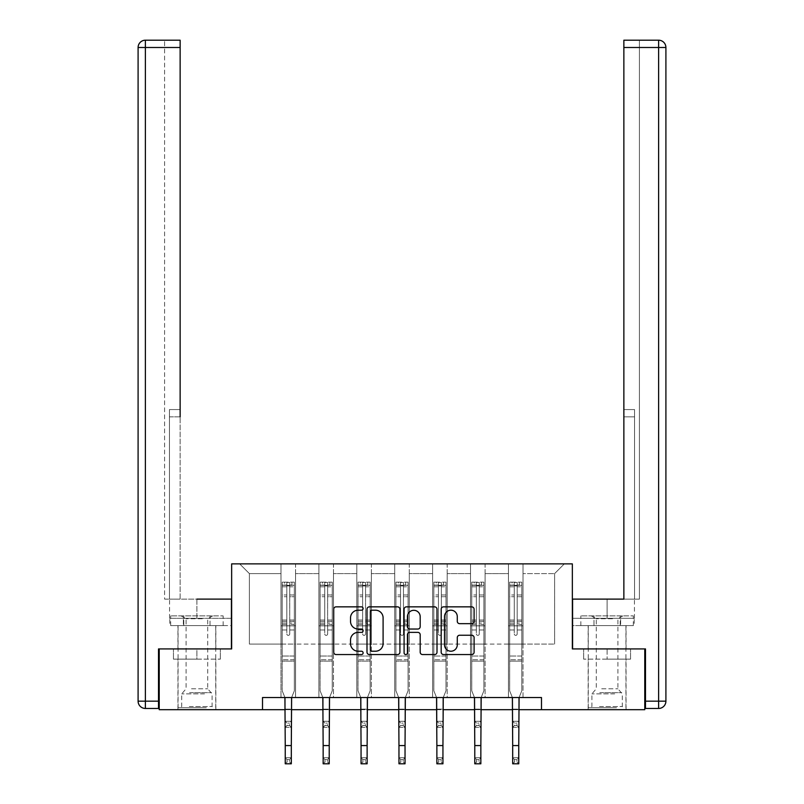 <?xml version="1.0" encoding="UTF-8"?>
<svg xmlns="http://www.w3.org/2000/svg" width="804" height="804" viewBox="0 0 804 804"><rect width="100%" height="100%" fill="white"/><g stroke="black" fill="none" stroke-linecap="round" stroke-linejoin="round"><path stroke-width="0.6" stroke-dasharray="4.02 3.01" d="M363.117 608.517A1.668 1.668 0 0 0 361.448 606.849L336.102 606.849A2.382 2.382 0 0 0 333.72 609.241L333.72 652.175A2.382 2.382 0 0 0 336.102 654.556L361.448 654.556A1.668 1.668 0 0 0 363.117 652.888A1.668 1.668 0 0 0 361.448 651.22L358.172 651.22A7.628 7.628 0 0 1 350.534 643.582L350.534 640.004A7.628 7.628 0 0 1 358.172 632.376L361.448 632.376A1.668 1.668 0 0 0 363.117 630.708A1.668 1.668 0 0 0 361.448 629.04L358.172 629.04A7.628 7.628 0 0 1 350.534 621.402L350.534 617.824A7.628 7.628 0 0 1 358.172 610.196L361.448 610.196A1.668 1.668 0 0 0 363.117 608.517M607.1 659.139L583.644 659.139L630.547 659.139L607.1 659.139L607.1 648.928L630.547 648.928L583.644 648.928L626.055 648.928L588.146 648.928L607.1 648.928L607.1 659.139M607.1 709.681L588.146 709.681L607.1 709.681M196.9 659.139L220.356 659.139L173.453 659.139L196.9 659.139L196.9 648.928L220.356 648.928L173.453 648.928L215.854 648.928L196.9 648.928L196.9 659.139M196.9 709.681L215.854 709.681L196.9 709.681M541.484 709.681L541.484 697.53L541.484 709.681L644.768 709.681L644.768 648.928L572.347 648.928L572.347 563.875L231.652 563.875L231.652 648.928L159.232 648.928L159.232 709.681L262.516 709.681L262.516 697.53L541.484 697.53L262.516 697.53L541.484 697.53L541.484 709.681L262.516 709.681L262.516 697.53L262.516 709.681M508.44 563.875L564.328 563.875L523.022 563.875L523.022 644.074L554.609 644.074L523.022 644.074L523.022 573.604L554.609 573.604L523.022 573.604L523.022 563.875L523.022 697.53L508.44 697.53L523.022 697.53L508.44 697.53L523.022 697.53L523.022 563.875L485.103 563.875L508.44 563.875L508.44 644.074L485.103 644.074L508.44 644.074L508.44 573.604L485.103 573.604L485.103 644.074L485.103 573.604L508.44 573.604L508.44 563.875L508.44 697.53L508.44 625.844L508.44 644.074L523.022 644.074L508.44 644.074L508.44 625.844L523.022 625.844L508.44 625.844L508.44 697.53L508.44 563.875M470.531 563.875L485.103 563.875L485.103 697.53L470.531 697.53L485.103 697.53L470.531 697.53L485.103 697.53L485.103 563.875L447.195 563.875L470.531 563.875L470.531 644.074L447.195 644.074L470.531 644.074L470.531 573.604L447.195 573.604L447.195 644.074L447.195 573.604L470.531 573.604L470.531 563.875L470.531 697.53L470.531 625.844L470.531 644.074L485.103 644.074L470.531 644.074L470.531 625.844L485.103 625.844L470.531 625.844L470.531 697.53L470.531 563.875M432.622 563.875L447.195 563.875L447.195 697.53L432.622 697.53L447.195 697.53L432.622 697.53L447.195 697.53L447.195 563.875L409.286 563.875L432.622 563.875L432.622 644.074L409.286 644.074L432.622 644.074L432.622 573.604L409.286 573.604L409.286 644.074L409.286 573.604L432.622 573.604L432.622 563.875L432.622 697.53L432.622 625.844L432.622 644.074L447.195 644.074L432.622 644.074L432.622 625.844L447.195 625.844L432.622 625.844L432.622 697.53L432.622 563.875M394.714 563.875L409.286 563.875L409.286 697.53L394.714 697.53L409.286 697.53L394.714 697.53L409.286 697.53L409.286 563.875L371.378 563.875L394.714 563.875L394.714 644.074L371.378 644.074L394.714 644.074L394.714 573.604L371.378 573.604L371.378 644.074L371.378 573.604L394.714 573.604L394.714 563.875L394.714 697.53L394.714 625.844L394.714 644.074L409.286 644.074L394.714 644.074L394.714 625.844L409.286 625.844L394.714 625.844L394.714 697.53L394.714 563.875M356.805 563.875L371.378 563.875L371.378 697.53L356.805 697.53L371.378 697.53L356.805 697.53L371.378 697.53L371.378 563.875L333.469 563.875L356.805 563.875L356.805 644.074L333.469 644.074L356.805 644.074L356.805 573.604L333.469 573.604L333.469 644.074L333.469 573.604L356.805 573.604L356.805 563.875L356.805 697.53L356.805 625.844L356.805 644.074L371.378 644.074L356.805 644.074L356.805 625.844L371.378 625.844L356.805 625.844L356.805 697.53L356.805 563.875M318.897 563.875L333.469 563.875L333.469 697.53L318.897 697.53L333.469 697.53L318.897 697.53L333.469 697.53L333.469 563.875L295.56 563.875L318.897 563.875L318.897 644.074L295.56 644.074L318.897 644.074L318.897 573.604L295.56 573.604L295.56 644.074L295.56 573.604L318.897 573.604L318.897 563.875L318.897 697.53L318.897 625.844L318.897 644.074L333.469 644.074L318.897 644.074L318.897 625.844L333.469 625.844L318.897 625.844L318.897 697.53L318.897 563.875M280.978 563.875L295.56 563.875L295.56 697.53L280.978 697.53L295.56 697.53L280.978 697.53L295.56 697.53L295.56 563.875L239.672 563.875L280.978 563.875L280.978 644.074L249.391 644.074L249.391 573.604L280.978 573.604L249.391 573.604L239.672 563.875L249.391 573.604L249.391 644.074L280.978 644.074L280.978 563.875L280.978 697.53L280.978 563.875M285.239 709.681L291.309 709.681M323.148 709.681L329.218 709.681M361.056 709.681L367.126 709.681M398.965 709.681L405.035 709.681M436.873 709.681L442.944 709.681M474.782 709.681L480.852 709.681M512.691 709.681L518.761 709.681M554.609 644.074L554.609 573.604L564.328 563.875L554.609 573.604L554.609 644.074M280.978 644.074L295.56 644.074L295.56 625.844L295.56 697.53L295.56 625.844L295.56 644.074L280.978 644.074L280.978 625.844L295.56 625.844L280.978 625.844L280.978 697.53L280.978 644.074M280.978 625.844L295.56 625.844L280.978 625.844M318.897 625.844L333.469 625.844L318.897 625.844M356.805 625.844L371.378 625.844L356.805 625.844M394.714 625.844L409.286 625.844L394.714 625.844M432.622 625.844L447.195 625.844L432.622 625.844M470.531 625.844L485.103 625.844L470.531 625.844M508.44 625.844L523.022 625.844L508.44 625.844M173.453 659.139L173.453 648.928L173.453 659.139M220.356 659.139L220.356 648.928L220.356 659.139M630.547 659.139L630.547 648.928L630.547 659.139M583.644 659.139L583.644 648.928L583.644 659.139M399.91 652.175L399.91 609.241A2.382 2.382 0 0 0 397.528 606.849L369.378 606.849A2.382 2.382 0 0 0 366.996 609.241L366.996 652.175A2.382 2.382 0 0 0 369.378 654.556L397.528 654.556A2.382 2.382 0 0 0 399.91 652.175M372.001 610.196A1.668 1.668 0 0 0 370.332 611.864L370.332 649.552A1.668 1.668 0 0 0 372.001 651.22L375.468 651.22A7.628 7.628 0 0 0 383.096 643.582L383.096 617.824A7.628 7.628 0 0 0 375.468 610.196L372.001 610.196M406.472 606.849L434.622 606.849A2.382 2.382 0 0 1 437.004 609.241L437.004 652.175A2.382 2.382 0 0 1 434.622 654.556L422.572 654.556A2.382 2.382 0 0 1 420.19 652.175L420.19 634.758A2.382 2.382 0 0 0 417.799 632.376L409.809 632.376A2.382 2.382 0 0 0 407.427 634.758L407.427 652.888A1.668 1.668 0 0 1 405.759 654.556A1.668 1.668 0 0 1 404.09 652.888L404.09 609.241A2.382 2.382 0 0 1 406.472 606.849M420.19 616.688A6.382 6.382 0 0 0 413.809 610.306A6.382 6.382 0 0 0 407.427 616.688L407.427 626.648A2.382 2.382 0 0 0 409.809 629.04L417.799 629.04A2.382 2.382 0 0 0 420.19 626.648L420.19 616.688M459.667 623.673L471.707 623.673A2.382 2.382 0 0 0 474.099 621.281L474.099 609.241A2.382 2.382 0 0 0 471.707 606.849L443.567 606.849A2.382 2.382 0 0 0 441.175 609.241L441.175 652.175A2.382 2.382 0 0 0 443.567 654.556L471.707 654.556A2.382 2.382 0 0 0 474.099 652.175L474.099 637.622A2.382 2.382 0 0 0 471.707 635.24L459.667 635.24A2.382 2.382 0 0 0 457.275 637.622L457.275 644.838A6.382 6.382 0 0 1 450.893 651.22A6.382 6.382 0 0 1 444.522 644.838L444.522 616.578A6.382 6.382 0 0 1 450.893 610.196A6.382 6.382 0 0 1 457.275 616.578L457.275 621.281A2.382 2.382 0 0 0 459.667 623.673M286.817 633.914A1.457 1.457 0 0 0 288.274 635.371A1.457 1.457 0 0 1 286.817 633.914L286.817 629.974L286.817 633.914A1.457 1.457 0 0 0 288.274 635.371A1.457 1.457 0 0 0 289.731 633.914A1.457 1.457 0 0 1 288.274 635.371A1.457 1.457 0 0 0 289.731 633.914L289.731 629.974L289.731 633.914A1.457 1.457 0 0 1 288.274 635.371A1.457 1.457 0 0 1 286.817 633.914L286.817 623.09L286.817 633.914M287.058 759.549L289.49 759.549L289.49 761.981L287.058 761.981L287.058 759.549L285.239 757.73L291.309 757.73L285.239 757.73L285.239 698.294L282.194 690.777L282.194 629.974L282.194 656.024L282.194 629.974L286.817 629.974L282.194 629.974L286.817 629.974L282.194 629.974L282.194 621.432L286.817 621.432L286.817 629.974L286.817 621.432L282.194 621.432L282.194 620.055L286.817 620.055L282.194 620.055L282.194 596.719L286.817 596.719L282.194 596.719L282.194 586.789L286.817 586.789L282.194 586.789L282.194 585.312L282.194 629.974L282.194 624.477L286.817 624.477L282.194 624.477L282.194 623.09L286.817 623.09L282.194 623.09L282.194 594.99L286.817 594.99L286.817 623.09L286.817 594.99L282.194 594.99L282.194 585.061L286.817 585.061L286.817 594.99L286.817 582.458L286.817 585.945L286.817 582.458L289.731 582.458L289.731 586.789L289.731 585.945L286.817 585.945L286.817 621.432L286.817 585.945L289.731 585.945L289.731 582.458L289.731 623.09L289.731 582.458L286.817 582.458L286.817 585.061L282.194 585.061L282.194 582.156L284.626 582.156L284.626 585.312L282.194 585.312L282.194 582.156L282.194 585.312L291.922 585.312L284.626 585.312L284.626 582.156L294.284 582.156L291.922 582.156L291.922 585.312L294.344 585.312L294.344 582.156L282.194 582.156L282.194 690.777L282.194 656.024L282.194 690.777L285.239 698.294L285.239 709.128L285.239 698.294L282.194 690.777L284.928 697.53M291.621 697.53L294.344 690.777L294.344 629.974L289.731 629.974L294.344 629.974L289.731 629.974L294.344 629.974L294.344 624.477L289.731 624.477L294.344 624.477L294.344 623.09L289.731 623.09L294.344 623.09L294.344 594.99L289.731 594.99L294.344 594.99L294.344 585.061L289.731 585.061L294.344 585.061L294.344 582.156L294.344 629.974L294.344 621.432L289.731 621.432L294.344 621.432L294.344 620.055L289.731 620.055L294.344 620.055L294.344 596.719L289.731 596.719L289.731 633.914L289.731 596.719L294.344 596.719L294.344 586.789L289.731 586.789L289.731 596.719L289.731 586.789L294.344 586.789L294.344 585.312L282.254 585.312L294.284 585.312L291.922 585.312L291.922 582.156L294.344 582.156L294.344 690.777L291.309 698.294L291.309 709.128L291.309 698.294L294.344 690.777L294.344 661.129L282.194 661.129L294.344 661.129L294.344 656.024L282.194 656.024L294.344 656.024L294.344 629.974L294.344 690.777L291.309 698.294L291.309 757.73L289.49 759.549M287.058 725.53L285.239 727.349L285.239 709.128L285.239 721.278L291.309 721.278L285.239 721.278L285.239 727.349L291.309 727.349L291.309 709.128L291.309 721.278L289.49 723.097L289.49 725.53L287.058 725.53L287.058 723.097L289.49 723.097M285.239 727.349L291.309 727.349L291.309 721.278M291.309 727.349L289.49 725.53M287.058 723.097L285.239 721.278M285.239 757.73L285.239 763.8L291.309 763.8L291.309 757.73M291.309 763.8L289.49 761.981M287.058 761.981L285.239 763.8M205.1 707.741L180.498 707.741L205.1 707.741M189.312 706.525L212.095 706.525L189.312 706.525M204.799 615.884L181.111 615.884L204.799 615.884M202.306 618.758L186.086 618.758L202.306 618.758M191.493 688.787L207.713 688.787L191.493 688.787M206.316 707.741L178.066 707.741L206.316 707.741M206.316 625.602L178.066 625.602L206.316 625.602M210.025 625.602L170.669 625.602L223.14 625.602L210.025 625.602L210.025 615.884L170.669 615.884L223.14 615.884L210.025 615.884L210.025 625.602M183.784 625.602L183.784 615.884L183.784 625.602M170.669 625.602L170.669 615.884M223.14 625.602L223.14 615.884M615.301 707.741L590.699 707.741L615.301 707.741M599.503 706.525L622.286 706.525L599.503 706.525M615 615.884L591.302 615.884L615 615.884M612.507 618.758L596.287 618.758L612.507 618.758M601.693 688.787L617.914 688.787L601.693 688.787M616.517 707.741L588.267 707.741L616.517 707.741M616.517 625.602L588.267 625.602L616.517 625.602M620.216 625.602L580.86 625.602L633.331 625.602L620.216 625.602L620.216 615.884L580.86 615.884L633.331 615.884L620.216 615.884L620.216 625.602M593.975 625.602L593.975 615.884L593.975 625.602M580.86 625.602L580.86 615.884M633.331 625.602L633.331 615.884M196.9 625.602L215.854 625.602L196.9 625.602M196.9 599.111L196.9 618.316L169.564 618.316L231.411 618.316L231.411 625.602L183.362 625.602L231.411 625.602L231.411 618.316L196.9 618.316L196.9 599.111L231.411 599.111L169.564 599.111L180.136 599.111L180.136 40.2M159.232 648.928L231.411 648.928L231.411 599.111L231.411 618.316L183.362 618.316L231.411 618.316L231.411 599.111L169.443 599.111L180.136 599.111L180.136 409.568L180.136 416.864L169.443 416.864L169.443 599.111L169.443 409.568L169.443 599.111L169.443 416.864L180.136 416.864M164.579 599.111L169.443 599.111L164.579 599.111L164.579 47.486L164.579 599.111M145.383 40.2L145.383 47.486L138.097 47.486L138.097 701.178A7.286 7.286 0 0 0 145.383 708.465L145.383 47.486L180.136 47.486L164.579 47.486L164.579 40.2L164.579 47.486L180.136 47.486M158.509 708.465L158.509 648.928L231.411 648.928M169.443 409.568L169.443 416.864L169.443 409.568L180.136 409.568L169.443 409.568M169.825 618.316L183.362 618.316L169.825 618.316L169.825 625.602L183.362 625.602L183.362 618.316L183.362 625.602L169.825 625.602M607.1 625.602L626.055 625.602L607.1 625.602M607.1 599.111L607.1 618.316L572.589 618.316L620.638 618.316L572.589 618.316L572.589 625.602L620.638 625.602L572.589 625.602L572.589 599.111L634.436 599.111L607.1 599.111L607.1 618.316L634.436 618.316L572.589 618.316L572.589 599.111L572.589 648.928L645.491 648.928L645.491 708.465L658.617 708.465A7.286 7.286 0 0 0 665.903 701.178L665.903 47.486L658.617 47.486L658.617 701.178L645.491 701.178M623.864 416.864L634.557 416.864L623.864 416.864L634.557 416.864L634.557 409.568L634.557 599.111L634.557 409.568L634.557 599.111L639.421 599.111L639.421 47.486L639.421 599.111L623.864 599.111L623.864 47.486L623.864 416.864L634.557 416.864L634.557 599.111L623.864 599.111L623.864 40.2L623.864 47.486L658.617 47.486L658.617 40.2M639.421 40.2L623.864 40.2L623.864 47.486L639.421 47.486L639.421 40.2L639.421 47.486L623.864 47.486M644.768 648.928L572.589 648.928M634.175 618.316L620.638 618.316L634.175 618.316L634.175 625.602L620.638 625.602L620.638 618.316L620.638 625.602L634.175 625.602M324.726 633.914A1.457 1.457 0 0 0 326.183 635.371A1.457 1.457 0 0 1 324.726 633.914L324.726 629.974L324.726 633.914A1.457 1.457 0 0 0 326.183 635.371A1.457 1.457 0 0 0 327.64 633.914A1.457 1.457 0 0 1 326.183 635.371A1.457 1.457 0 0 0 327.64 633.914L327.64 629.974L327.64 633.914A1.457 1.457 0 0 1 326.183 635.371A1.457 1.457 0 0 1 324.726 633.914L324.726 623.09L324.726 633.914M324.967 759.549L327.399 759.549L327.399 761.981L324.967 761.981L324.967 759.549L323.148 757.73L329.218 757.73L323.148 757.73L323.148 698.294L320.103 690.777L320.103 629.974L320.103 656.024L320.103 629.974L324.726 629.974L320.103 629.974L324.726 629.974L320.103 629.974L320.103 621.432L324.726 621.432L324.726 629.974L324.726 621.432L320.103 621.432L320.103 620.055L324.726 620.055L320.103 620.055L320.103 596.719L324.726 596.719L320.103 596.719L320.103 586.789L324.726 586.789L320.103 586.789L320.103 585.312L320.103 629.974L320.103 624.477L324.726 624.477L320.103 624.477L320.103 623.09L324.726 623.09L320.103 623.09L320.103 594.99L324.726 594.99L324.726 623.09L324.726 594.99L320.103 594.99L320.103 585.061L324.726 585.061L324.726 594.99L324.726 582.458L324.726 585.945L324.726 582.458L327.64 582.458L327.64 586.789L327.64 585.945L324.726 585.945L324.726 621.432L324.726 585.945L327.64 585.945L327.64 582.458L327.64 623.09L327.64 582.458L324.726 582.458L324.726 585.061L320.103 585.061L320.103 582.156L322.535 582.156L322.535 585.312L320.103 585.312L320.103 582.156L320.103 585.312L329.831 585.312L322.535 585.312L322.535 582.156L332.193 582.156L329.831 582.156L329.831 585.312L332.253 585.312L332.253 582.156L320.103 582.156L320.103 690.777L320.103 656.024L320.103 690.777L323.148 698.294L323.148 709.128L323.148 698.294L320.103 690.777L322.836 697.53M329.529 697.53L332.253 690.777L332.253 629.974L327.64 629.974L332.253 629.974L327.64 629.974L332.253 629.974L332.253 624.477L327.64 624.477L332.253 624.477L332.253 623.09L327.64 623.09L332.253 623.09L332.253 594.99L327.64 594.99L332.253 594.99L332.253 585.061L327.64 585.061L332.253 585.061L332.253 582.156L332.253 629.974L332.253 621.432L327.64 621.432L332.253 621.432L332.253 620.055L327.64 620.055L332.253 620.055L332.253 596.719L327.64 596.719L327.64 633.914L327.64 596.719L332.253 596.719L332.253 586.789L327.64 586.789L327.64 596.719L327.64 586.789L332.253 586.789L332.253 585.312L320.163 585.312L332.193 585.312L329.831 585.312L329.831 582.156L332.253 582.156L332.253 690.777L329.218 698.294L329.218 709.128L329.218 698.294L332.253 690.777L332.253 661.129L320.103 661.129L332.253 661.129L332.253 656.024L320.103 656.024L332.253 656.024L332.253 629.974L332.253 690.777L329.218 698.294L329.218 757.73L327.399 759.549M324.967 725.53L323.148 727.349L323.148 709.128L323.148 721.278L329.218 721.278L323.148 721.278L323.148 727.349L329.218 727.349L329.218 709.128L329.218 721.278L327.399 723.097L327.399 725.53L324.967 725.53L324.967 723.097L327.399 723.097M323.148 727.349L329.218 727.349L329.218 721.278M329.218 727.349L327.399 725.53M324.967 723.097L323.148 721.278M362.634 633.914A1.457 1.457 0 0 0 364.091 635.371A1.457 1.457 0 0 1 362.634 633.914L362.634 629.974L362.634 633.914A1.457 1.457 0 0 0 364.091 635.371A1.457 1.457 0 0 0 365.549 633.914A1.457 1.457 0 0 1 364.091 635.371A1.457 1.457 0 0 0 365.549 633.914L365.549 629.974L365.549 633.914A1.457 1.457 0 0 1 364.091 635.371A1.457 1.457 0 0 1 362.634 633.914L362.634 623.09L362.634 633.914M362.875 759.549L365.307 759.549L365.307 761.981L362.875 761.981L362.875 759.549L361.056 757.73L367.126 757.73L361.056 757.73L361.056 698.294L358.011 690.777L358.011 629.974L358.011 656.024L358.011 629.974L362.634 629.974L358.011 629.974L362.634 629.974L358.011 629.974L358.011 621.432L362.634 621.432L362.634 629.974L362.634 621.432L358.011 621.432L358.011 620.055L362.634 620.055L358.011 620.055L358.011 596.719L362.634 596.719L358.011 596.719L358.011 586.789L362.634 586.789L358.011 586.789L358.011 585.312L358.011 629.974L358.011 624.477L362.634 624.477L358.011 624.477L358.011 623.09L362.634 623.09L358.011 623.09L358.011 594.99L362.634 594.99L362.634 623.09L362.634 594.99L358.011 594.99L358.011 585.061L362.634 585.061L362.634 594.99L362.634 582.458L362.634 585.945L362.634 582.458L365.549 582.458L365.549 586.789L365.549 585.945L362.634 585.945L362.634 621.432L362.634 585.945L365.549 585.945L365.549 582.458L365.549 623.09L365.549 582.458L362.634 582.458L362.634 585.061L358.011 585.061L358.011 582.156L360.443 582.156L360.443 585.312L358.011 585.312L358.011 582.156L358.011 585.312L367.74 585.312L360.443 585.312L360.443 582.156L370.101 582.156L367.74 582.156L367.74 585.312L370.162 585.312L370.162 582.156L358.011 582.156L358.011 690.777L358.011 656.024L358.011 690.777L361.056 698.294L361.056 709.128L361.056 698.294L358.011 690.777L360.745 697.53M367.438 697.53L370.162 690.777L370.162 629.974L365.549 629.974L370.162 629.974L365.549 629.974L370.162 629.974L370.162 624.477L365.549 624.477L370.162 624.477L370.162 623.09L365.549 623.09L370.162 623.09L370.162 594.99L365.549 594.99L370.162 594.99L370.162 585.061L365.549 585.061L370.162 585.061L370.162 582.156L370.162 629.974L370.162 621.432L365.549 621.432L370.162 621.432L370.162 620.055L365.549 620.055L370.162 620.055L370.162 596.719L365.549 596.719L365.549 633.914L365.549 596.719L370.162 596.719L370.162 586.789L365.549 586.789L365.549 596.719L365.549 586.789L370.162 586.789L370.162 585.312L358.081 585.312L370.101 585.312L367.74 585.312L367.74 582.156L370.162 582.156L370.162 690.777L367.126 698.294L367.126 709.128L367.126 698.294L370.162 690.777L370.162 661.129L358.011 661.129L370.162 661.129L370.162 656.024L358.011 656.024L370.162 656.024L370.162 629.974L370.162 690.777L367.126 698.294L367.126 757.73L365.307 759.549M362.875 725.53L361.056 727.349L361.056 709.128L361.056 721.278L367.126 721.278L361.056 721.278L361.056 727.349L367.126 727.349L367.126 709.128L367.126 721.278L365.307 723.097L365.307 725.53L362.875 725.53L362.875 723.097L365.307 723.097M361.056 727.349L367.126 727.349L367.126 721.278M367.126 727.349L365.307 725.53M362.875 723.097L361.056 721.278M323.148 757.73L323.148 763.8L329.218 763.8L329.218 757.73M329.218 763.8L327.399 761.981M324.967 761.981L323.148 763.8M361.056 757.73L361.056 763.8L367.126 763.8L367.126 757.73M367.126 763.8L365.307 761.981M362.875 761.981L361.056 763.8M400.543 633.914A1.457 1.457 0 0 0 402 635.371A1.457 1.457 0 0 1 400.543 633.914L400.543 629.974L400.543 633.914A1.457 1.457 0 0 0 402 635.371A1.457 1.457 0 0 0 403.457 633.914A1.457 1.457 0 0 1 402 635.371A1.457 1.457 0 0 0 403.457 633.914L403.457 629.974L403.457 633.914A1.457 1.457 0 0 1 402 635.371A1.457 1.457 0 0 1 400.543 633.914L400.543 623.09L400.543 633.914M400.784 759.549L403.216 759.549L403.216 761.981L400.784 761.981L400.784 759.549L398.965 757.73L405.035 757.73L398.965 757.73L398.965 698.294L395.93 690.777L395.93 629.974L395.93 656.024L395.93 629.974L400.543 629.974L395.93 629.974L400.543 629.974L395.93 629.974L395.93 621.432L400.543 621.432L400.543 629.974L400.543 621.432L395.93 621.432L395.93 620.055L400.543 620.055L395.93 620.055L395.93 596.719L400.543 596.719L395.93 596.719L395.93 586.789L400.543 586.789L395.93 586.789L395.93 585.312L395.93 629.974L395.93 624.477L400.543 624.477L395.93 624.477L395.93 623.09L400.543 623.09L395.93 623.09L395.93 594.99L400.543 594.99L400.543 623.09L400.543 594.99L395.93 594.99L395.93 585.061L400.543 585.061L400.543 594.99L400.543 582.458L400.543 585.945L400.543 582.458L403.457 582.458L403.457 586.789L403.457 585.945L400.543 585.945L400.543 621.432L400.543 585.945L403.457 585.945L403.457 582.458L403.457 623.09L403.457 582.458L400.543 582.458L400.543 585.061L395.93 585.061L395.93 582.156L398.352 582.156L398.352 585.312L395.93 585.312L395.93 582.156L395.93 585.312L405.648 585.312L398.352 585.312L398.352 582.156L408.01 582.156L405.648 582.156L405.648 585.312L408.07 585.312L408.07 582.156L395.93 582.156L395.93 690.777L395.93 656.024L395.93 690.777L398.965 698.294L398.965 709.128L398.965 698.294L395.93 690.777L398.653 697.53M405.347 697.53L408.07 690.777L408.07 629.974L403.457 629.974L408.07 629.974L403.457 629.974L408.07 629.974L408.07 624.477L403.457 624.477L408.07 624.477L408.07 623.09L403.457 623.09L408.07 623.09L408.07 594.99L403.457 594.99L408.07 594.99L408.07 585.061L403.457 585.061L408.07 585.061L408.07 582.156L408.07 629.974L408.07 621.432L403.457 621.432L408.07 621.432L408.07 620.055L403.457 620.055L408.07 620.055L408.07 596.719L403.457 596.719L403.457 633.914L403.457 596.719L408.07 596.719L408.07 586.789L403.457 586.789L403.457 596.719L403.457 586.789L408.07 586.789L408.07 585.312L395.99 585.312L408.01 585.312L405.648 585.312L405.648 582.156L408.07 582.156L408.07 690.777L405.035 698.294L405.035 709.128L405.035 698.294L408.07 690.777L408.07 661.129L395.93 661.129L408.07 661.129L408.07 656.024L395.93 656.024L408.07 656.024L408.07 629.974L408.07 690.777L405.035 698.294L405.035 757.73L403.216 759.549M400.784 725.53L398.965 727.349L398.965 709.128L398.965 721.278L405.035 721.278L398.965 721.278L398.965 727.349L405.035 727.349L405.035 709.128L405.035 721.278L403.216 723.097L403.216 725.53L400.784 725.53L400.784 723.097L403.216 723.097M398.965 727.349L405.035 727.349L405.035 721.278M405.035 727.349L403.216 725.53M400.784 723.097L398.965 721.278M438.451 633.914A1.457 1.457 0 0 0 439.909 635.371A1.457 1.457 0 0 1 438.451 633.914L438.451 629.974L438.451 633.914A1.457 1.457 0 0 0 439.909 635.371A1.457 1.457 0 0 0 441.366 633.914A1.457 1.457 0 0 1 439.909 635.371A1.457 1.457 0 0 0 441.366 633.914L441.366 629.974L441.366 633.914A1.457 1.457 0 0 1 439.909 635.371A1.457 1.457 0 0 1 438.451 633.914L438.451 623.09L438.451 633.914M438.693 759.549L441.125 759.549L441.125 761.981L438.693 761.981L438.693 759.549L436.873 757.73L442.944 757.73L436.873 757.73L436.873 698.294L433.838 690.777L433.838 629.974L433.838 656.024L433.838 629.974L438.451 629.974L433.838 629.974L438.451 629.974L433.838 629.974L433.838 621.432L438.451 621.432L438.451 629.974L438.451 621.432L433.838 621.432L433.838 620.055L438.451 620.055L433.838 620.055L433.838 596.719L438.451 596.719L433.838 596.719L433.838 586.789L438.451 586.789L433.838 586.789L433.838 585.312L433.838 629.974L433.838 624.477L438.451 624.477L433.838 624.477L433.838 623.09L438.451 623.09L433.838 623.09L433.838 594.99L438.451 594.99L438.451 623.09L438.451 594.99L433.838 594.99L433.838 585.061L438.451 585.061L438.451 594.99L438.451 582.458L438.451 585.945L438.451 582.458L441.366 582.458L441.366 586.789L441.366 585.945L438.451 585.945L438.451 621.432L438.451 585.945L441.366 585.945L441.366 582.458L441.366 623.09L441.366 582.458L438.451 582.458L438.451 585.061L433.838 585.061L433.838 582.156L436.26 582.156L436.26 585.312L433.838 585.312L433.838 582.156L433.838 585.312L443.557 585.312L436.26 585.312L436.26 582.156L445.918 582.156L443.557 582.156L443.557 585.312L445.989 585.312L445.989 582.156L433.838 582.156L433.838 690.777L433.838 656.024L433.838 690.777L436.873 698.294L436.873 709.128L436.873 698.294L433.838 690.777L436.562 697.53M443.255 697.53L445.989 690.777L445.989 629.974L441.366 629.974L445.989 629.974L441.366 629.974L445.989 629.974L445.989 624.477L441.366 624.477L445.989 624.477L445.989 623.09L441.366 623.09L445.989 623.09L445.989 594.99L441.366 594.99L445.989 594.99L445.989 585.061L441.366 585.061L445.989 585.061L445.989 582.156L445.989 629.974L445.989 621.432L441.366 621.432L445.989 621.432L445.989 620.055L441.366 620.055L445.989 620.055L445.989 596.719L441.366 596.719L441.366 633.914L441.366 596.719L445.989 596.719L445.989 586.789L441.366 586.789L441.366 596.719L441.366 586.789L445.989 586.789L445.989 585.312L433.899 585.312L445.918 585.312L443.557 585.312L443.557 582.156L445.989 582.156L445.989 690.777L442.944 698.294L442.944 709.128L442.944 698.294L445.989 690.777L445.989 661.129L433.838 661.129L445.989 661.129L445.989 656.024L433.838 656.024L445.989 656.024L445.989 629.974L445.989 690.777L442.944 698.294L442.944 757.73L441.125 759.549M438.693 725.53L436.873 727.349L436.873 709.128L436.873 721.278L442.944 721.278L436.873 721.278L436.873 727.349L442.944 727.349L442.944 709.128L442.944 721.278L441.125 723.097L441.125 725.53L438.693 725.53L438.693 723.097L441.125 723.097M436.873 727.349L442.944 727.349L442.944 721.278M442.944 727.349L441.125 725.53M438.693 723.097L436.873 721.278M476.36 633.914A1.457 1.457 0 0 0 477.817 635.371A1.457 1.457 0 0 1 476.36 633.914L476.36 629.974L476.36 633.914A1.457 1.457 0 0 0 477.817 635.371A1.457 1.457 0 0 0 479.274 633.914A1.457 1.457 0 0 1 477.817 635.371A1.457 1.457 0 0 0 479.274 633.914L479.274 629.974L479.274 633.914A1.457 1.457 0 0 1 477.817 635.371A1.457 1.457 0 0 1 476.36 633.914L476.36 623.09L476.36 633.914M476.601 759.549L479.033 759.549L479.033 761.981L476.601 761.981L476.601 759.549L474.782 757.73L480.852 757.73L474.782 757.73L474.782 698.294L471.747 690.777L471.747 629.974L471.747 656.024L471.747 629.974L476.36 629.974L471.747 629.974L476.36 629.974L471.747 629.974L471.747 621.432L476.36 621.432L476.36 629.974L476.36 621.432L471.747 621.432L471.747 620.055L476.36 620.055L471.747 620.055L471.747 596.719L476.36 596.719L471.747 596.719L471.747 586.789L476.36 586.789L471.747 586.789L471.747 585.312L471.747 629.974L471.747 624.477L476.36 624.477L471.747 624.477L471.747 623.09L476.36 623.09L471.747 623.09L471.747 594.99L476.36 594.99L476.36 623.09L476.36 594.99L471.747 594.99L471.747 585.061L476.36 585.061L476.36 594.99L476.36 582.458L476.36 585.945L476.36 582.458L479.274 582.458L479.274 586.789L479.274 585.945L476.36 585.945L476.36 621.432L476.36 585.945L479.274 585.945L479.274 582.458L479.274 623.09L479.274 582.458L476.36 582.458L476.36 585.061L471.747 585.061L471.747 582.156L474.169 582.156L474.169 585.312L471.747 585.312L471.747 582.156L471.747 585.312L481.465 585.312L474.169 585.312L474.169 582.156L483.837 582.156L481.465 582.156L481.465 585.312L483.897 585.312L483.897 582.156L471.747 582.156L471.747 690.777L471.747 656.024L471.747 690.777L474.782 698.294L474.782 709.128L474.782 698.294L471.747 690.777L474.471 697.53M481.164 697.53L483.897 690.777L483.897 629.974L479.274 629.974L483.897 629.974L479.274 629.974L483.897 629.974L483.897 624.477L479.274 624.477L483.897 624.477L483.897 623.09L479.274 623.09L483.897 623.09L483.897 594.99L479.274 594.99L483.897 594.99L483.897 585.061L479.274 585.061L483.897 585.061L483.897 582.156L483.897 629.974L483.897 621.432L479.274 621.432L483.897 621.432L483.897 620.055L479.274 620.055L483.897 620.055L483.897 596.719L479.274 596.719L479.274 633.914L479.274 596.719L483.897 596.719L483.897 586.789L479.274 586.789L479.274 596.719L479.274 586.789L483.897 586.789L483.897 585.312L471.807 585.312L483.837 585.312L481.465 585.312L481.465 582.156L483.897 582.156L483.897 690.777L480.852 698.294L480.852 709.128L480.852 698.294L483.897 690.777L483.897 661.129L471.747 661.129L483.897 661.129L483.897 656.024L471.747 656.024L483.897 656.024L483.897 629.974L483.897 690.777L480.852 698.294L480.852 757.73L479.033 759.549M476.601 725.53L474.782 727.349L474.782 709.128L474.782 721.278L480.852 721.278L474.782 721.278L474.782 727.349L480.852 727.349L480.852 709.128L480.852 721.278L479.033 723.097L479.033 725.53L476.601 725.53L476.601 723.097L479.033 723.097M474.782 727.349L480.852 727.349L480.852 721.278M480.852 727.349L479.033 725.53M476.601 723.097L474.782 721.278M398.965 757.73L398.965 763.8L405.035 763.8L405.035 757.73M405.035 763.8L403.216 761.981M400.784 761.981L398.965 763.8M436.873 757.73L436.873 763.8L442.944 763.8L442.944 757.73M442.944 763.8L441.125 761.981M438.693 761.981L436.873 763.8M474.782 757.73L474.782 763.8L480.852 763.8L480.852 757.73M480.852 763.8L479.033 761.981M476.601 761.981L474.782 763.8M514.269 633.914A1.457 1.457 0 0 0 515.726 635.371A1.457 1.457 0 0 1 514.269 633.914L514.269 629.974L514.269 633.914A1.457 1.457 0 0 0 515.726 635.371A1.457 1.457 0 0 0 517.183 633.914A1.457 1.457 0 0 1 515.726 635.371A1.457 1.457 0 0 0 517.183 633.914L517.183 629.974L517.183 633.914A1.457 1.457 0 0 1 515.726 635.371A1.457 1.457 0 0 1 514.269 633.914L514.269 623.09L514.269 633.914M514.51 759.549L516.942 759.549L516.942 761.981L514.51 761.981L514.51 759.549L512.691 757.73L518.761 757.73L512.691 757.73L512.691 698.294L509.656 690.777L509.656 629.974L509.656 656.024L509.656 629.974L514.269 629.974L509.656 629.974L514.269 629.974L509.656 629.974L509.656 621.432L514.269 621.432L514.269 629.974L514.269 621.432L509.656 621.432L509.656 620.055L514.269 620.055L509.656 620.055L509.656 596.719L514.269 596.719L509.656 596.719L509.656 586.789L514.269 586.789L509.656 586.789L509.656 585.312L509.656 629.974L509.656 624.477L514.269 624.477L509.656 624.477L509.656 623.09L514.269 623.09L509.656 623.09L509.656 594.99L514.269 594.99L514.269 623.09L514.269 594.99L509.656 594.99L509.656 585.061L514.269 585.061L514.269 594.99L514.269 582.458L514.269 585.945L514.269 582.458L517.183 582.458L517.183 586.789L517.183 585.945L514.269 585.945L514.269 621.432L514.269 585.945L517.183 585.945L517.183 582.458L517.183 623.09L517.183 582.458L514.269 582.458L514.269 585.061L509.656 585.061L509.656 582.156L512.078 582.156L512.078 585.312L509.656 585.312L509.656 582.156L509.656 585.312L519.374 585.312L512.078 585.312L512.078 582.156L521.746 582.156L519.374 582.156L519.374 585.312L521.806 585.312L521.806 582.156L509.656 582.156L509.656 690.777L509.656 656.024L509.656 690.777L512.691 698.294L512.691 709.128L512.691 698.294L509.656 690.777L512.379 697.53M519.072 697.53L521.806 690.777L521.806 629.974L517.183 629.974L521.806 629.974L517.183 629.974L521.806 629.974L521.806 624.477L517.183 624.477L521.806 624.477L521.806 623.09L517.183 623.09L521.806 623.09L521.806 594.99L517.183 594.99L521.806 594.99L521.806 585.061L517.183 585.061L521.806 585.061L521.806 582.156L521.806 629.974L521.806 621.432L517.183 621.432L521.806 621.432L521.806 620.055L517.183 620.055L521.806 620.055L521.806 596.719L517.183 596.719L517.183 633.914L517.183 596.719L521.806 596.719L521.806 586.789L517.183 586.789L517.183 596.719L517.183 586.789L521.806 586.789L521.806 585.312L509.716 585.312L521.746 585.312L519.374 585.312L519.374 582.156L521.806 582.156L521.806 690.777L518.761 698.294L518.761 709.128L518.761 698.294L521.806 690.777L521.806 661.129L509.656 661.129L521.806 661.129L521.806 656.024L509.656 656.024L521.806 656.024L521.806 629.974L521.806 690.777L518.761 698.294L518.761 757.73L516.942 759.549M514.51 725.53L512.691 727.349L512.691 709.128L512.691 721.278L518.761 721.278L512.691 721.278L512.691 727.349L518.761 727.349L518.761 709.128L518.761 721.278L516.942 723.097L516.942 725.53L514.51 725.53L514.51 723.097L516.942 723.097M512.691 727.349L518.761 727.349L518.761 721.278M518.761 727.349L516.942 725.53M514.51 723.097L512.691 721.278M512.691 757.73L512.691 763.8L518.761 763.8L518.761 757.73M518.761 763.8L516.942 761.981M514.51 761.981L512.691 763.8M285.239 709.128L291.309 709.128L285.239 709.128M294.344 659.762L282.194 659.762L294.344 659.762M285.239 745.579L291.309 745.579M204.497 693.862L181.714 693.862L204.497 693.862M189.553 692.656L211.593 692.656L189.553 692.656M614.688 693.862L591.905 693.862L614.688 693.862M599.754 692.656L621.783 692.656L599.754 692.656M158.509 701.178L138.097 701.178M634.557 409.568L623.864 409.568L634.557 409.568M658.617 708.465L658.617 701.178L665.903 701.178M323.148 709.128L329.218 709.128L323.148 709.128M332.253 659.762L320.103 659.762L332.253 659.762M361.056 709.128L367.126 709.128L361.056 709.128M370.162 659.762L358.011 659.762L370.162 659.762M323.148 745.579L329.218 745.579M361.056 745.579L367.126 745.579M398.965 709.128L405.035 709.128L398.965 709.128M408.07 659.762L395.93 659.762L408.07 659.762M436.873 709.128L442.944 709.128L436.873 709.128M445.989 659.762L433.838 659.762L445.989 659.762M474.782 709.128L480.852 709.128L474.782 709.128M483.897 659.762L471.747 659.762L483.897 659.762M398.965 745.579L405.035 745.579M436.873 745.579L442.944 745.579M474.782 745.579L480.852 745.579M512.691 709.128L518.761 709.128L512.691 709.128M521.806 659.762L509.656 659.762L521.806 659.762M512.691 745.579L518.761 745.579M588.146 709.681L588.146 659.139M177.945 709.681L177.945 659.139M215.854 709.681L215.854 659.139M626.055 709.681L626.055 659.139M181.111 615.884L186.086 618.758L186.086 688.787L181.714 693.862L181.714 706.525L180.498 707.741M215.733 707.741L215.733 625.602M178.066 707.741L178.066 625.602M212.698 615.884L207.713 618.758L207.713 688.787L212.095 693.862L212.095 706.525L213.301 707.741M591.302 615.884L596.287 618.758L596.287 688.787L591.905 693.862L591.905 706.525L590.699 707.741M625.934 707.741L625.934 625.602M588.267 707.741L588.267 625.602M622.889 615.884L617.914 618.758L617.914 688.787L622.286 693.862L622.286 706.525L623.502 707.741M177.945 648.928L177.945 625.602M169.564 618.316L169.564 599.111M215.854 648.928L215.854 625.602M626.055 648.928L626.055 625.602M634.436 618.316L634.436 599.111M588.146 648.928L588.146 625.602"/><path stroke-width="1.21" d="M363.117 608.517A1.668 1.668 0 0 0 361.448 606.849L336.102 606.849A2.382 2.382 0 0 0 333.72 609.241L333.72 652.175A2.382 2.382 0 0 0 336.102 654.556L361.448 654.556A1.668 1.668 0 0 0 363.117 652.888A1.668 1.668 0 0 0 361.448 651.22L358.172 651.22A7.628 7.628 0 0 1 350.534 643.582L350.534 640.004A7.628 7.628 0 0 1 358.172 632.376L361.448 632.376A1.668 1.668 0 0 0 363.117 630.708A1.668 1.668 0 0 0 361.448 629.04L358.172 629.04A7.628 7.628 0 0 1 350.534 621.402L350.534 617.824A7.628 7.628 0 0 1 358.172 610.196L361.448 610.196A1.668 1.668 0 0 0 363.117 608.517M471.707 623.673A2.382 2.382 0 0 0 474.099 621.281L474.099 609.241A2.382 2.382 0 0 0 471.707 606.849L443.567 606.849A2.382 2.382 0 0 0 441.175 609.241L441.175 652.175A2.382 2.382 0 0 0 443.567 654.556L471.707 654.556A2.382 2.382 0 0 0 474.099 652.175L474.099 637.622A2.382 2.382 0 0 0 471.707 635.24L459.667 635.24A2.382 2.382 0 0 0 457.275 637.622L457.275 644.838A6.382 6.382 0 0 1 450.893 651.22A6.382 6.382 0 0 1 444.522 644.838L444.522 616.578A6.382 6.382 0 0 1 450.893 610.196A6.382 6.382 0 0 1 457.275 616.578L457.275 621.281A2.382 2.382 0 0 0 459.667 623.673L471.707 623.673M180.136 40.2L145.383 40.2L180.136 40.2L164.579 40.2L180.136 40.2L180.136 47.486L145.383 47.486L145.383 701.178L158.509 701.178L158.509 648.928L231.652 648.928L231.652 563.875L572.347 563.875L572.347 648.928L644.768 648.928L644.768 709.681L541.484 709.681L541.484 697.53L262.516 697.53L262.516 709.681L285.239 709.681M159.232 648.928L159.232 709.681L262.516 709.681M399.91 609.241A2.382 2.382 0 0 0 397.528 606.849L369.378 606.849A2.382 2.382 0 0 0 366.996 609.241L366.996 652.175A2.382 2.382 0 0 0 369.378 654.556L397.528 654.556A2.382 2.382 0 0 0 399.91 652.175L399.91 609.241M406.472 606.849L434.622 606.849A2.382 2.382 0 0 1 437.004 609.241L437.004 652.175A2.382 2.382 0 0 1 434.622 654.556L422.572 654.556A2.382 2.382 0 0 1 420.19 652.175L420.19 634.758A2.382 2.382 0 0 0 417.799 632.376L409.809 632.376A2.382 2.382 0 0 0 407.427 634.758L407.427 652.888A1.668 1.668 0 0 1 405.759 654.556A1.668 1.668 0 0 1 404.09 652.888L404.09 609.241A2.382 2.382 0 0 1 406.472 606.849M291.309 709.681L323.148 709.681M329.218 709.681L361.056 709.681M367.126 709.681L398.965 709.681M405.035 709.681L436.873 709.681M442.944 709.681L474.782 709.681M480.852 709.681L512.691 709.681M518.761 709.681L541.484 709.681M372.001 610.196A1.668 1.668 0 0 0 370.332 611.864L370.332 649.552A1.668 1.668 0 0 0 372.001 651.22L375.468 651.22A7.628 7.628 0 0 0 383.096 643.582L383.096 617.824A7.628 7.628 0 0 0 375.468 610.196L372.001 610.196M420.19 616.688A6.382 6.382 0 0 0 413.809 610.306A6.382 6.382 0 0 0 407.427 616.688L407.427 626.648A2.382 2.382 0 0 0 409.809 629.04L417.799 629.04A2.382 2.382 0 0 0 420.19 626.648L420.19 616.688M284.928 697.53L285.239 745.579L291.309 745.579L291.621 697.53M285.239 745.579L285.239 763.8L291.309 763.8L291.309 745.579M231.411 648.928L231.411 599.111L196.9 599.111M180.136 47.486L180.136 416.864M138.097 701.178L145.383 701.178L145.383 708.465L158.509 708.465L145.383 708.465A7.286 7.286 0 0 1 138.097 701.178L138.097 47.486A7.286 7.286 0 0 1 145.383 40.2A7.286 7.286 0 0 0 138.097 47.486A7.286 7.286 0 0 1 145.383 40.2A7.286 7.286 0 0 0 138.097 47.486L145.383 47.486L145.383 40.2M158.509 701.178L158.509 708.465M607.1 599.111L623.864 599.111L623.864 40.2L658.617 40.2L639.421 40.2M572.589 648.928L572.589 599.111L623.864 599.111L623.864 416.864M645.491 701.178L658.617 701.178L658.617 47.486L665.903 47.486A7.286 7.286 0 0 0 658.617 40.2A7.286 7.286 0 0 1 665.903 47.486A7.286 7.286 0 0 0 658.617 40.2A7.286 7.286 0 0 1 665.903 47.486L665.903 701.178A7.286 7.286 0 0 1 658.617 708.465L645.491 708.465L645.491 648.928L644.768 648.928M322.836 697.53L323.148 745.579L329.218 745.579L329.529 697.53M323.148 745.579L323.148 763.8L329.218 763.8L329.218 745.579M360.745 697.53L361.056 745.579L367.126 745.579L367.438 697.53M361.056 745.579L361.056 763.8L367.126 763.8L367.126 745.579M398.653 697.53L398.965 745.579L405.035 745.579L405.347 697.53M398.965 745.579L398.965 763.8L405.035 763.8L405.035 745.579M436.562 697.53L436.873 745.579L442.944 745.579L443.255 697.53M436.873 745.579L436.873 763.8L442.944 763.8L442.944 745.579M474.471 697.53L474.782 745.579L480.852 745.579L481.164 697.53M474.782 745.579L474.782 763.8L480.852 763.8L480.852 745.579M512.379 697.53L512.691 745.579L518.761 745.579L519.072 697.53M512.691 745.579L512.691 763.8L518.761 763.8L518.761 745.579M658.617 40.2L658.617 47.486L623.864 47.486M665.903 701.178L658.617 701.178L658.617 708.465"/></g></svg>
